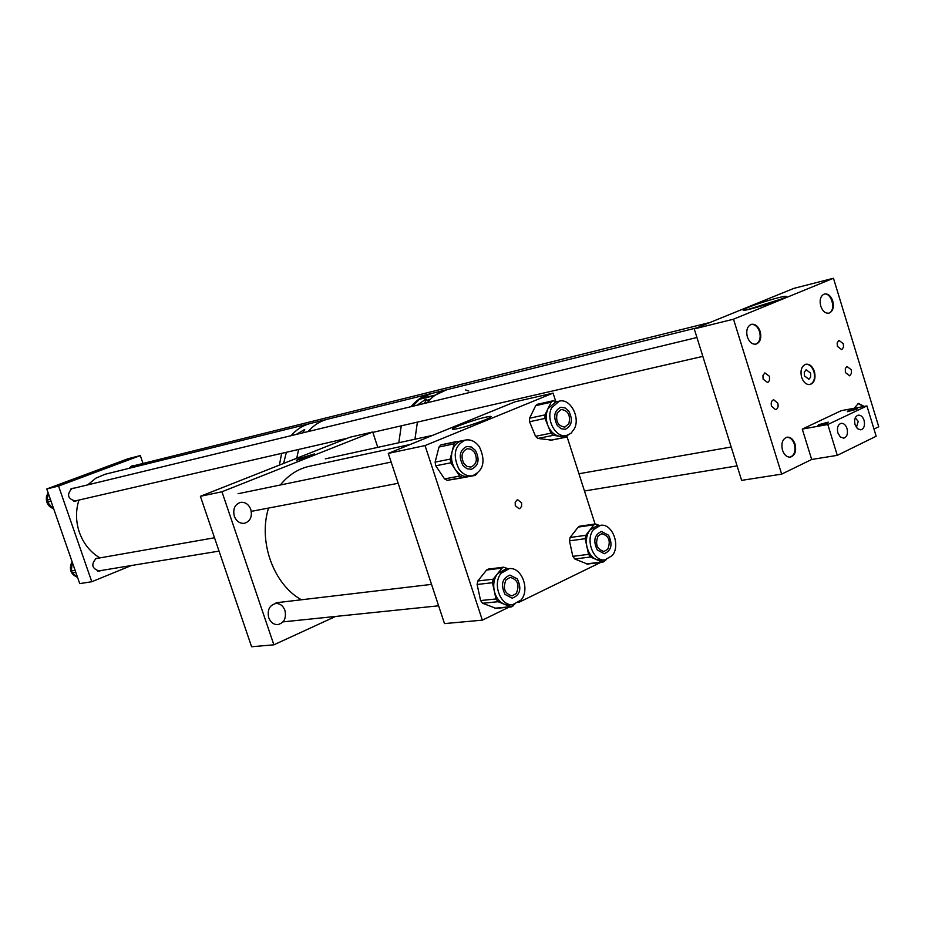 <?xml version="1.0" encoding="UTF-8"?>
<svg xmlns="http://www.w3.org/2000/svg" width="925" height="925" viewBox="0 0 925 925"><rect width="100%" height="100%" fill="white"/><g stroke="black" fill="none" stroke-linecap="round" stroke-linejoin="round"><path stroke-width="1.39" d="M855.255 417.834L858.215 421.384L856.411 427.5M856.851 409.162L847.323 411.706L848.121 410.769L857.648 408.237L856.851 409.162M827.436 423.13L817.873 425.673L818.729 424.691L828.28 422.147L827.436 423.13M855.058 424.679L857.475 428.691L860.84 429.882C864.077 428.645 865.153 425.465 864.066 420.343C862.759 416.724 860.828 415.001 858.25 415.152C855.035 416.4 853.972 419.58 855.058 424.679M837.888 432.946L840.328 436.982L843.727 438.172C847.034 436.935 848.144 433.721 847.034 428.541C845.728 424.91 843.773 423.176 841.16 423.326C837.877 424.575 836.79 427.789 837.888 432.946M802.287 429.084L827.806 424.517L866.922 405.925L876.172 436.23L837.287 455.354L811.676 459.482L802.287 429.084L841.345 410.642L866.922 405.925M827.806 424.517L837.287 455.354M311.008 455.875L314.373 453.932L299.758 458.384L296.358 460.338L311.008 455.875M250.814 509.467C252.421 516.693 250.293 521.318 244.443 523.307C239.795 523.712 236.418 521.33 234.302 516.185C232.707 509.039 234.777 504.437 240.512 502.368C245.241 501.882 248.675 504.241 250.814 509.467M284.935 610.407C286.53 618.247 284.102 622.987 277.662 624.629C273.522 624.606 270.539 622.294 268.713 617.692C267.128 609.933 269.499 605.193 275.835 603.482C280.055 603.435 283.096 605.736 284.935 610.407M273.869 644.817L221.954 491.765L200.39 496.309L251.6 646.748L273.869 644.817L335.59 616.443M221.954 491.765L372.717 431.998L349.87 437.259L200.39 496.309M372.717 431.998L377.793 447.353M458.823 425.731C472.779 420.424 483.336 417.291 490.493 416.342C492.204 416.481 490.331 417.684 484.85 419.973C471.819 424.968 461.413 428.113 453.62 429.408C450.984 429.489 452.718 428.275 458.823 425.731M515.283 505.674L519.122 508.727L519.954 508.461L521.665 506.195L521.584 502.853L517.734 499.801L516.913 500.078L515.202 502.344L515.283 505.674M553.069 393.113L425.038 445.572L388.292 453.4L515.052 401.82L553.069 393.113L555.671 401.219M567.06 436.739L595.064 524.001M606.337 559.66L605.459 560.087M600.568 562.481L518.601 602.464M514.716 604.36L514.115 604.661M509.085 607.112L482.341 620.155L444.486 623.6L388.292 453.4M425.038 445.572L482.341 620.155M612.281 555.543C620.814 545.449 612.246 523.168 600.603 525.308L593.561 529.551C584.993 539.483 593.33 561.752 604.892 559.914L612.281 555.543M600.198 525.365L596.926 525.828L589.873 530.06L593.954 524.822L578.217 527.077L579.651 526.209L595.307 523.966M598.128 535.899C594.914 544.143 596.868 549.334 603.99 551.473L607.737 549.242C610.928 540.952 608.951 535.772 601.793 533.713L598.128 535.899M593.954 524.822L595.388 523.955L599.481 525.469M570.077 537.483L585.791 535.321L589.873 530.06C586.647 534.558 585.641 540.05 586.866 546.536L585.167 538.708L569.465 540.836L570.077 537.483L578.217 527.077M585.791 535.321L585.167 538.708M572.829 556.33L588.566 554.352L586.866 546.536C588.439 552.919 591.572 557.255 596.278 559.521L590.508 557.023L574.749 558.966L572.829 556.33L569.465 540.836M588.566 554.352L590.508 557.023M587.34 564.053L574.749 558.966M586.219 563.903L602.025 562.007L596.278 559.521L601.747 560.284M605.678 559.81L604.545 561.29L602.025 562.007M574.39 428.749C580.542 417.14 570.089 397.993 559.267 401.161L551.682 407.74C545.484 419.233 555.74 438.358 566.482 435.49L571.037 433.235L574.39 428.749M555.763 401.947L548.062 408.538L551.127 402.202L535.691 405.659L537.24 404.317L552.676 400.86L551.127 402.202M557.232 412.885C555.428 421.337 557.972 426.078 564.874 427.107L568.887 423.662C570.667 415.175 568.1 410.446 561.163 409.486L557.232 412.885M552.676 400.86L557.567 401.542M529.574 418.227L544.998 414.886L548.062 408.538C545.692 413.903 545.669 419.649 547.993 425.801L544.987 418.435L529.562 421.742L529.574 418.227L535.691 405.659M544.998 414.886L544.987 418.435M535.54 436.322L551.011 433.166L547.993 425.801C550.629 431.767 554.433 435.259 559.394 436.276L553.347 435.317L537.876 438.45L535.54 436.322L529.562 421.742M551.011 433.166L553.347 435.317M551.242 440.057L537.876 438.45M549.889 440.335L565.418 437.224L559.394 436.276L566.482 435.49M568.135 434.993L565.418 437.224M458.788 468.767C462.616 474.132 467.171 476.479 472.455 475.774C483.521 470.675 485.879 461.101 479.508 447.064C475.589 441.514 470.894 439.178 465.437 440.046C454.637 445.341 452.417 454.915 458.788 468.767M459.945 478.248L447.307 480.329L444.543 478.907L459.667 476.063L455.25 469.449C459.031 474.745 463.529 477.092 468.767 476.467L469.056 476.41M474.502 452.313L471.207 449.284L467.333 448.706C461.748 451.4 460.592 456.314 463.864 463.448L467.113 466.443L470.929 467.044C476.583 464.408 477.774 459.494 474.502 452.313M459.667 476.063L462.442 477.508L447.307 480.329M459.864 478.26L475.045 475.427L462.442 477.508M475.045 475.427L476.918 473.877M470.675 440.219L468.2 439.826M444.543 478.907L435.756 465.795L435.12 462.13L439.005 447.018L441.005 444.844L462.234 440.728M456.083 441.664L454.071 443.85L439.005 447.018M462.546 440.682L461.91 440.797C457.066 442.034 453.805 445.596 452.128 451.469L454.071 443.85M435.12 462.13L450.174 459.112L452.128 451.469C450.706 457.852 451.747 463.841 455.25 469.449L450.822 462.812L435.756 465.795M441.005 444.844L455.956 441.688M450.174 459.112L450.822 462.812M521.122 599.978C530.21 589.491 521.619 566.759 509.212 568.644L501.2 573.211C492.088 583.502 500.402 606.199 512.693 604.684L521.122 599.978M508.565 568.725L505.605 569.083L497.604 573.639L502.009 568.123L486.608 570.02L488.238 569.095L503.512 567.21M506.067 579.755C502.553 588.196 504.541 593.572 512.022 595.897L516.289 593.492C519.781 584.982 517.769 579.617 510.23 577.385L506.067 579.755M502.009 568.123L503.651 567.187L508.114 568.771M477.797 580.981L493.175 579.189L497.604 573.639C494.089 578.379 492.967 584.103 494.251 590.844L492.482 582.715L477.103 584.484L477.797 580.981L486.608 570.02M493.175 579.189L492.482 582.715M480.595 600.556L496.008 598.961L494.251 590.844C495.881 597.469 499.211 601.932 504.252 604.21L498.066 601.701L482.642 603.273L480.595 600.556L477.103 584.484M496.008 598.961L498.066 601.701M496.078 608.384L482.642 603.273M494.921 608.234L510.403 606.719L504.252 604.21L509.906 604.962M514.254 604.464L513.121 605.921L510.403 606.719M52.875 508.449C47.846 506.148 45.73 502.09 46.516 496.274L48.112 492.794M53.823 509.212L53.592 508.553M51.06 501.246L47.383 502.113L53.072 508.669M47.383 502.113L46.898 500.171L50.389 499.338M48.424 493.672L46.898 500.171M75.746 572.193L72.127 572.795L77.446 577.096M72.127 572.795L71.364 570.968L75.098 570.343M72.231 562.099L71.364 570.968M71.93 562.157L72.046 561.579M77.55 577.373C70.566 574.263 68.716 569.037 72.011 561.695M417.256 405.162L425.5 399.357L426.691 399.311L424.332 403.45M465.633 389.968L468.871 391.032M434.704 395.542L419.383 399.299L412.735 406.248M696.941 327.808L446.983 389.656L435.397 395.044L419.198 399.033L431.408 393.518M414.955 439.213L417.406 422.101L414.955 439.213M398.814 442.751L401.265 425.824L398.814 442.751M296.185 434.449L304.695 429.466L302.984 432.808M279.385 465.102L281.628 453.377L279.385 465.102M291.086 435.675C296.428 429.512 302.752 425.465 310.072 423.534L310.719 423.373L310.072 423.534C302.752 425.465 296.428 429.512 291.086 435.675M296.74 458.257L298.636 449.458L296.74 458.257M308.141 431.559C313.506 425.327 319.877 421.233 327.242 419.291C319.877 421.233 313.506 425.327 308.141 431.559M814.416 371.515C815.919 378.429 814.462 382.777 810.046 384.557C806.322 384.869 803.513 382.441 801.605 377.261C800.102 370.382 801.536 366.046 805.906 364.219C809.664 363.872 812.497 366.3 814.416 371.515M805.663 364.277C809.329 364.115 812.081 366.566 813.907 371.619C815.411 378.337 814.035 382.661 809.803 384.603M810.601 373.11L810.635 377.169L808.901 379.25L804.449 375.862L804.264 372.336L806.138 369.722L810.601 373.11M837.368 346.343L841.738 349.696L843.519 347.153L843.322 343.707L838.94 340.354L837.171 342.897L837.368 346.343M845.369 372.498L849.67 375.839L851.486 373.284L851.301 369.803L846.988 366.462L845.323 368.508L845.369 372.498M763.102 379.134L767.715 382.58L769.507 380.453L769.473 376.325L764.859 372.891L762.928 375.55L763.102 379.134M771.485 406.144L775.589 409.671C777.821 408.804 778.561 406.665 777.821 403.254L773.682 399.727C771.473 400.606 770.745 402.745 771.485 406.144M832.766 301.041C834.177 307.366 832.916 311.401 828.985 313.159C825.366 313.575 822.614 311.228 820.729 306.094C819.307 299.792 820.556 295.757 824.452 293.977C828.095 293.526 830.87 295.873 832.766 301.041M760.2 331.52C761.68 338.099 760.281 342.308 756.037 344.135C752.21 344.574 749.308 342.169 747.342 336.92C745.874 330.364 747.238 326.167 751.447 324.305C755.309 323.819 758.222 326.224 760.2 331.52M795.061 444.15C796.541 451.134 794.991 455.47 790.413 457.135C786.874 457.308 784.227 454.984 782.469 450.163C780.989 443.202 782.515 438.878 787.048 437.178C790.621 436.97 793.292 439.294 795.061 444.15M778.954 300.047L751.088 308.858M781.498 299.041C786.146 297.11 787.406 296.197 785.302 296.301C780.862 296.474 758.003 303.342 748.071 307.458C743.33 309.413 742 310.349 744.07 310.268C748.29 310.164 771.566 303.192 781.498 299.041M782.319 298.706L748.626 309.251M873.998 429.084L878.75 426.76L833.46 278.252L733.513 319.194L781.648 474.132L811.676 459.482M854.087 408.295L858.458 403.416L864.239 406.41M781.648 474.132L741.619 480.376L694.247 328.895L793.754 288.403L833.46 278.252M733.513 319.194L694.247 328.895M97.437 471.253L87.239 474.479L97.437 471.253M99.079 558.041L96.246 558.33C90.812 564.366 91.876 568.632 99.426 571.107L101.183 570.494M74.416 488.088L71.988 488.377C66.45 494.702 67.687 498.945 75.7 501.13L77.353 500.413M134.148 465.657L131.859 465.922L129.153 468.304M91.795 581.732L79.723 583.617L46.782 488.967L128.02 458.731L140.322 455.586L58.564 486.053L91.795 581.732L131.385 565.522M46.782 488.967L58.564 486.053M143.017 463.448L140.322 455.586M301.411 599.782C273.534 584.473 257.994 541.437 268.551 508.068M280.321 485.001C288.334 475.103 298 468.871 309.32 466.292L309.644 466.223M608.581 535.24C612.87 544.443 611.425 550.595 604.233 553.682L597.272 549.97C592.971 540.824 594.382 534.673 601.493 531.505L608.581 535.24M568.863 411.232C573.084 419.892 571.904 425.905 565.302 429.292L561.024 428.691L557.255 425.384C553.023 416.782 554.168 410.758 560.677 407.312L565.036 407.879L568.863 411.232M475.462 450.429C479.971 459.505 478.595 465.807 471.345 469.333L466.824 468.686L462.893 465.344C458.372 456.349 459.69 450.047 466.847 446.44L471.449 447.029L475.462 450.429M517.295 578.888C521.873 588.624 520.174 595.053 512.207 598.186L505.038 594.417C500.46 584.762 502.113 578.322 509.976 575.096L517.295 578.888M411.001 406.676C416.528 400.028 423.107 395.703 430.715 393.68L446.983 389.656C439.329 391.68 432.727 396.05 427.165 402.757M327.901 419.129L105.103 474.259L95.761 478.225L87.736 484.873M427.35 400.271L430.53 399.08M105.704 474.109L105.103 474.259M78.96 500.043C75.7 510.242 75.723 520.659 79.018 531.285C83.053 543.16 90.026 552.028 99.935 557.891M283.605 463.437L286.38 452.279M863.603 406.538L858.018 403.52M828.522 313.24L829.182 312.997C836.316 310.118 831.482 292.15 824.094 294.092M790.031 457.17C794.436 455.343 795.893 451.042 794.413 444.266C792.702 439.514 790.089 437.19 786.585 437.282M755.563 344.216C759.702 342.296 761.032 338.111 759.564 331.67C757.668 326.537 754.835 324.12 751.065 324.409M489.845 417.672L490.493 416.342M604.892 559.914L601.192 560.353M587.225 564.077L603.031 562.18M559.267 401.161L555.648 401.97M550.583 440.312L566.112 437.213M472.455 475.774L468.906 476.433M465.437 440.046L461.91 440.797M459.887 478.26L475.08 475.427M512.693 604.684L509.062 605.043M495.904 608.396L511.386 606.881M785.568 297.156L785.302 296.301M309.32 466.292L410.191 444.497M325.357 458.835L432.692 435.34M251.299 511.363L398.166 483.301M238.072 493.73L391.159 462.084M283.015 621.878L438.612 605.794M276.066 602.776L431.536 584.38M430.715 393.68L327.242 419.291M710.192 322.409L130.795 466.489M731.178 447.006L578.934 473.75M214.496 537.772L95.552 558.665M737.086 465.888L584.473 490.99M219.04 551.103L97.657 571.072M696.93 337.509L70.913 488.943M702.838 356.368L372.833 432.368M347.476 438.207L73.85 501.223"/></g></svg>
